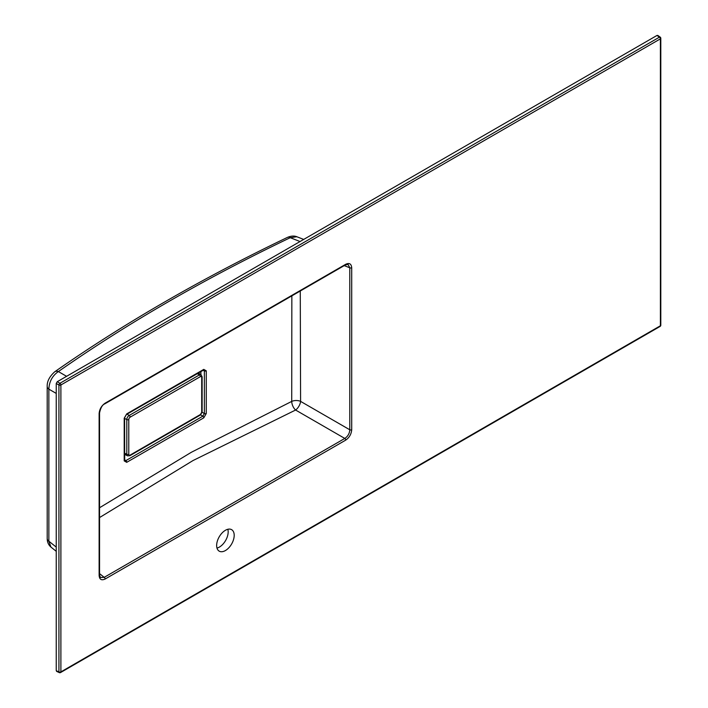 <?xml version="1.0" encoding="UTF-8"?>
<svg xmlns="http://www.w3.org/2000/svg" width="708" height="708" viewBox="0 0 708 708"><rect width="100%" height="100%" fill="white"/><g stroke="black" fill="none" stroke-linecap="round" stroke-linejoin="round"><path stroke-width="1.06" d="M124.201 418.216L126.705 413.888L203.78 369.381L206.276 370.833L206.276 413.507L203.78 417.835L126.705 462.333L124.201 460.89L124.201 418.216A1.416 0.823 180 0 0 124.617 417.631L124.697 460.749L125.785 460.651L202.869 416.154L204.364 413.552L204.364 370.877L203.869 369.877M300.272 290.997L300.59 401.383A7.089 3.354 -60 0 1 295.599 410.029L193.072 460.519L99.545 517.566M225.418 530.283A12.408 7.168 120 0 0 217.312 541.222A12.408 7.168 120 0 0 219.214 551.16A12.408 7.168 120 0 0 231.622 544.001A12.408 7.168 120 0 0 231.622 529.664A12.408 7.168 120 0 0 225.418 530.283M57.242 671.255L56.242 670.68L56.242 383.453L57.242 381.718L657.006 35.444L658.015 36.028M99.545 507.751L191.425 452.235L291.731 401.409L291.846 295.864M99.545 574.985L100.412 577.524L104.209 577.339A1.416 0.823 60 0 1 105.129 579.02C101.51 580.675 99.509 579.525 99.129 575.56A1.416 0.823 0 0 0 99.545 574.985L99.545 412.985C100.633 407.781 102.395 404.728 104.828 403.834L345.416 264.934L348.053 264.411L349.796 267.792A1.416 0.823 0 0 0 351.708 267.739L351.708 429.738C351.327 434.137 349.336 437.597 345.716 440.119L105.129 579.02M99.545 573.613L104.209 577.339L344.796 438.438C347.867 436.367 349.531 433.482 349.796 429.783A1.416 0.823 0 0 0 351.708 429.738M344.238 265.615L349.796 267.792L349.796 429.783L300.59 401.383A7.089 4 -1.3 0 0 291.731 401.409A7.089 3.558 -113.2 0 0 295.599 410.029L344.796 438.438A1.416 0.823 60 0 1 345.716 440.119M126.705 413.888A1.416 0.823 60 0 1 126.405 414.534L203.904 369.886M203.78 369.381A1.416 0.814 60 0 1 203.488 370.036M124.617 460.315A1.416 0.814 179.9 0 1 124.201 460.89M206.276 370.833A1.416 0.823 180 0 1 204.364 370.877L202.975 370.328M124.617 459.722L125.785 460.651A1.416 0.823 60 0 1 126.705 462.333M206.276 413.507A1.416 0.814 179.9 0 1 204.364 413.552L202.063 412.233M200.568 414.826L202.869 416.154A1.416 0.814 60 0 1 203.78 417.835M56.569 671.343L59.286 672.6A1.416 1.416 0 0 0 60.587 672.538A1.416 0.823 -120 0 1 59.932 672.503A1.416 0.814 -65.2 0 1 59.286 672.6A1.416 0.814 -65.2 0 1 58.932 671.919L58.932 385.01A1.416 0.735 -60 0 1 59.932 383.276L659.44 37.161A1.416 0.814 -54.8 0 1 660.201 37.126L657.759 35.4M99.129 575.56L99.129 413.569A1.416 0.823 0 0 0 99.545 412.985M99.129 413.569C99.509 409.171 101.51 405.711 105.129 403.179A1.416 0.823 60 0 1 104.828 403.834M105.129 403.179L345.716 264.279A1.416 0.823 60 0 1 345.416 264.934M56.242 547.098L48.861 541.204L50.905 547.045C48.471 544.912 47.241 542.089 47.197 538.567L47.197 538.567A7.089 4.098 0 0 0 48.861 541.204L48.861 389.152L56.242 393.418M47.197 386.524L47.197 386.524A7.089 4.098 -0 0 0 48.861 389.152C49.188 381.647 52.357 375.789 58.366 371.567A7.089 4.531 -125 0 0 54.737 371.78L54.737 371.78C49.463 376.55 46.958 381.462 47.197 386.524L47.197 538.567M287.616 237.313C291.165 235.87 294.245 235.684 296.838 236.746L290.245 237.693A7.089 3.611 -115.6 0 0 287.616 237.313L287.616 237.313C202.019 278.297 124.396 323.114 54.737 371.78M300.05 241.534L290.245 237.693C204.957 278.518 127.67 323.149 58.366 371.567L66.596 376.32M216.984 548.08A12.408 7.168 120 0 0 225.604 540.523A12.408 7.168 120 0 0 227.834 529.274M200.346 414.543A1.929 1.115 120 0 0 201.709 412.18L201.709 377.435A1.929 1.115 120 0 0 200.346 376.647L130.139 417.18A1.929 1.115 120 0 0 128.776 419.543L128.776 454.288A1.929 1.115 120 0 0 130.139 455.076L200.346 414.543A1.416 0.823 60 0 1 200.054 415.189L129.847 455.722L127.537 455.864A3.345 1.929 -60 0 1 126.803 454.306L126.803 419.561L124.617 418.384M128.776 419.543A1.416 0.823 -0 0 1 126.803 419.561A3.345 1.929 -60 0 1 129.175 415.463L127.059 414.162M128.776 454.288A1.416 0.823 0 0 1 126.803 454.306L124.617 453.129M130.139 417.18A1.416 0.823 60 0 0 129.175 415.463L199.382 374.93L197.267 373.629M200.346 376.647A1.416 0.823 -120 0 0 199.382 374.93A3.345 1.929 -60 0 1 201.09 374.789L198.311 373.019M129.847 455.722A1.416 0.823 -120 0 0 130.139 455.076M201.709 412.18A1.416 0.823 0 0 0 202.125 411.596L200.054 415.189M201.709 377.435A1.416 0.823 0 0 0 202.125 376.86L202.125 411.596M200.904 371.523L200.904 374.674M660.44 37.736A1.416 0.823 180 0 1 660.803 38.285A1.416 0.823 180 0 1 660.387 38.86L60.888 384.984L60.888 671.892L660.387 325.769L660.387 38.86A1.416 0.823 -120 0 0 659.44 37.161L657.006 35.444M345.716 264.279C349.336 262.624 351.327 263.783 351.708 267.739M57.242 381.718L59.932 383.276A1.416 0.823 -120 0 1 60.888 384.984A1.416 0.823 180 0 1 58.932 385.01L56.242 383.453M56.242 670.68L58.932 671.919A1.416 0.823 180 0 0 60.888 671.892A1.416 0.823 -120 0 1 60.587 672.538L660.095 326.423A1.416 0.823 -120 0 0 660.387 325.769A1.416 0.823 180 0 0 660.803 325.193L660.803 38.285A1.416 1.416 0 0 0 660.201 37.126M198.983 373.452L198.983 372.629M127.537 455.864L124.617 454.332M202.125 376.86L201.09 374.789M124.617 417.631L126.405 414.534M660.095 326.423A1.416 1.416 0 0 0 660.803 325.193M56.242 551.311L50.905 547.045M303.697 239.428L296.838 236.746"/></g></svg>
